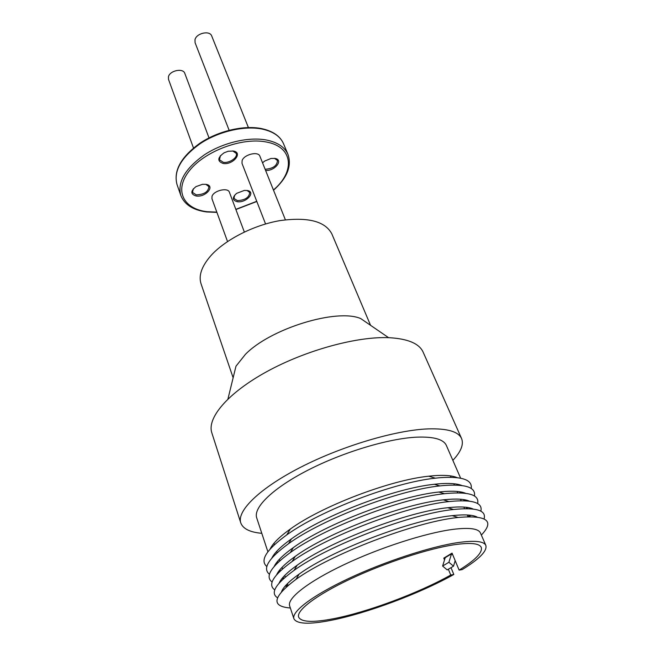 <?xml version="1.0" encoding="UTF-8"?>
<svg xmlns="http://www.w3.org/2000/svg" width="656" height="656" viewBox="0 0 656 656"><rect width="100%" height="100%" fill="white"/><g stroke="black" fill="none" stroke-linecap="round" stroke-linejoin="round"><path stroke-width="0.98" d="M209.01 137.883L184.812 73.406C183.188 67.773 169.765 70.512 168.436 76.777L168.494 79.351L193.479 147.985M248.394 127.526L211.716 36.006C209.887 30.184 196.529 33.054 195.004 39.622L195.07 42.673L229.124 130.257M450.746 575.033C418.544 593.114 367.516 612.155 333.437 618.731C312.879 622.7 301.276 622.167 298.636 617.132C296.168 610.449 316.356 594.967 350.739 578.83C385.056 562.7 428.63 548.482 454.731 544.66C470.582 542.438 479.421 543.348 481.266 547.391C482.66 552.557 475.28 560.134 459.126 570.121L462.209 569.588C479.438 558.986 487.318 550.933 485.858 545.448L480.454 532.992C478.437 528.539 469.171 527.342 452.656 529.417C425.334 533.025 379.66 547.744 343.801 564.791C307.861 581.847 286.934 598.461 289.64 605.857L293.913 618.747C296.725 624.069 308.992 624.619 330.714 620.396C366.581 613.434 420.029 593.475 453.821 574.484L450.746 575.033L448.351 569.228M481.348 535.058C494.878 520.872 487.121 515.009 458.068 517.469L457.101 517.584C414.764 522.028 329.755 554.632 295.979 579.371C272.683 596.894 270.805 606.439 290.346 607.997M485.858 545.448C483.939 541.225 474.714 540.257 458.191 542.545C430.836 546.514 384.916 561.462 348.762 578.453C312.535 595.451 291.33 611.728 293.913 618.747M459.126 570.121L452.05 553.131L443.784 558.133L444.522 559.921M452.853 460.348C460.971 451.697 463.882 444.44 461.586 438.569L423.128 352.133C419.241 343.531 407.835 338.717 388.918 337.684C356.954 336.274 305.581 350.304 266.664 371.706C227.648 393.108 206.796 418.102 211.822 432.821L240.768 522.889C242.966 528.802 249.969 532.27 261.793 533.312M461.586 438.569C458.421 431.566 447.277 428.335 428.163 428.885C395.839 430.082 342.293 445.932 300.973 467.08C259.555 488.236 236.603 510.942 240.768 522.889M460.627 478.183L446.367 445.465C443.595 439.315 433.772 436.535 416.896 437.15C388.885 438.397 343.26 452.05 308.09 470.09C272.839 488.146 253.068 507.596 256.709 517.887L267.886 551.778M457.15 477.634C452.123 475.51 444.145 474.878 433.222 475.748L428.729 476.199C390.008 480.094 321.801 506.137 290.337 529.048C279.522 536.756 272.773 543.422 270.116 549.056M277.168 561.848L278.316 562.151M471.238 488.507C472.517 479.79 462.144 476.182 440.11 477.683L435.313 478.175C393.985 482.398 320.382 510.507 286.746 534.902C266.262 549.867 259.628 560.421 266.853 566.554M279.349 570.449L280.719 570.564M461.832 485.497C456.773 483.488 448.77 482.955 437.814 483.915L434.42 484.276C394.986 488.179 323.482 515.485 291.477 538.855C281.096 546.251 274.552 552.647 271.863 558.043M279.079 570.802L280.194 571.056M474.436 496.002C475.969 487.351 465.637 483.866 443.456 485.538L439.881 485.916C398.323 490.098 322.276 519.142 288.509 543.726C268.55 558.313 262.203 568.49 269.468 574.271M282.506 577.92L284.261 578.018M465.612 493.296C460.619 491.213 452.468 490.713 441.152 491.787L438.88 492.033C399.258 495.903 325.442 524.087 293.33 547.612C283.105 554.902 276.742 561.151 274.241 566.366M282.072 578.436L283.482 578.715M477.642 503.562C479.446 494.968 469.171 491.598 446.826 493.46L444.432 493.722C402.694 497.863 324.187 527.842 290.313 552.573C270.862 566.792 264.794 576.616 272.117 582.044M285.754 585.423L287.943 585.488M469.393 501.135C464.489 498.995 456.191 498.519 444.506 499.716L443.333 499.847C403.563 503.685 327.426 532.762 295.216 556.403C285.147 563.586 278.956 569.695 276.652 574.738M285.139 586.12L286.885 586.398M480.864 511.18C482.955 502.644 472.746 499.396 450.229 501.438L448.983 501.578C407.114 505.694 326.122 536.624 292.158 561.47C273.199 575.32 267.41 584.791 274.79 589.875M473.173 509.031C468.376 506.826 459.946 506.383 447.892 507.703L447.777 507.719C407.909 511.541 329.419 541.52 297.152 565.234C287.221 572.319 281.203 578.289 279.095 583.143M484.095 518.863C486.506 510.368 476.354 507.244 453.649 509.482L453.526 509.499C411.566 513.599 328.066 545.48 294.044 570.4C275.545 583.897 270.034 593.016 277.496 597.755M476.961 516.977C472.418 514.763 464.169 514.32 452.222 515.649L451.303 515.755C411.082 519.896 331.173 550.548 299.128 574.115C289.329 581.085 283.482 586.915 281.563 591.589M388.59 337.676L360.726 318.57C336.889 308.205 270.625 328.451 245.426 354.33L235.971 366.212L227.935 399.02M370.55 325.302L331.838 233.897C325.187 221.211 307.844 216.792 279.809 220.637C253.495 225.172 224.992 239.817 210.748 255.815C201.646 266.336 198.415 275.676 201.064 283.835L233.134 377.774M227.525 241.531L211.929 198.678L212.011 196.316C213.766 190.486 228.042 187.181 229.411 192.257L244.335 232.019M265.557 223.958L241.998 163.369L242.113 160.556C244.106 154.406 258.341 150.978 259.907 156.243L285.385 219.809M262.556 162.852L264.647 161.073L270.994 158.473L274.921 158.408C283.941 159.703 274.872 171.249 265.606 170.453M223.024 163.426C217.079 161.171 217.448 157.637 224.114 152.807L228.124 151.274L233.265 151.019C243.524 152.553 232.732 165.41 223.024 163.426M220.449 155.644L219.481 159.769L223.212 162.27C229.198 163.524 238.153 157.44 236.217 153.373L232.749 150.937M196.136 195.98C190.47 194.217 190.429 191.093 196.013 186.607L202.442 184.328L205.763 184.328C215.898 185.574 205.763 197.653 196.136 195.98M193.348 188.797L192.487 192.413L196.316 194.865C204.254 194.512 208.436 191.757 208.862 186.607L205.894 184.352M237.226 201.695C232.273 200.277 232.076 197.497 236.644 193.348L244.303 190.429L247 190.47C256.545 191.634 246.254 203.278 237.226 201.695M234.618 195.226L233.979 198.456L237.406 200.613C245.139 200.187 249.239 197.464 249.698 192.462L247.066 190.478M265.139 169.281C273.076 168.649 277.185 165.706 277.463 160.458L274.421 158.334M447.203 569.908L453.517 566.169L448.909 562.274L442.611 566.038L447.203 569.908M442.611 566.038L445.235 557.649L451.492 553.869L448.909 562.274M452.829 555.001L451.492 553.869M453.517 566.169L455.182 560.65M444.817 558.994L443.784 558.133M451.008 567.661L453.821 574.484M469.532 516.649L470.647 515.28M468.138 516.682L469.729 515.165M466.949 508.654L467.81 507.514M465.899 508.654L467.146 507.408M464.3 500.758L464.956 499.823M463.571 500.741L464.522 499.741M459.758 492.869L460.422 491.877M176.989 184.434C173.373 170.617 181.064 156.841 200.08 143.106C218.382 130.905 243.802 124.976 261.637 128.617C272.904 131.069 280.202 136.112 283.531 143.746C280.325 136.35 273.15 131.454 262.006 129.043C244.237 125.46 218.678 131.389 200.277 143.59C181.195 157.35 173.43 170.962 176.989 184.434L180.802 195.431C177.3 182.106 185.172 168.559 204.418 154.808C222.974 142.606 248.673 136.579 266.492 140.031C277.668 142.36 284.843 147.174 288.017 154.488C291.912 166.173 287.082 178.088 273.527 190.232M273.437 189.986C295.274 171.618 293.478 146.723 266.172 141.975C242.138 137.112 204.656 151.142 189.379 170.74C173.742 190.273 183.327 208.911 206.96 211.683L216.833 212.142M235.824 209.354L256.75 201.302M450.426 475.895L451.008 477.256M453.804 483.734L454.354 485.022M457.134 491.459L457.732 492.845M460.487 499.232L461.135 500.733M463.874 507.072L464.563 508.679M467.277 514.976L468.015 516.682M290.337 529.048L286.746 534.902M428.729 476.199L435.313 478.175M291.477 538.855L288.509 543.726M434.42 484.276L439.881 485.916M293.33 547.612L290.313 552.573M438.88 492.033L444.432 493.722M295.216 556.403L292.158 561.47M443.333 499.847L448.983 501.578M297.152 565.234L294.044 570.4M447.777 507.719L453.526 509.499M299.128 574.115L295.979 579.371M256.816 201.482L235.898 209.535M216.915 212.38L206.55 211.945M288.017 154.488L283.531 143.746M180.802 195.431C184.459 204.565 192.962 210.059 206.32 211.913M452.222 515.649L458.068 517.469M273.97 543.275L274.438 544.677M276.668 551.376L277.111 552.705M279.333 559.355L279.817 560.782M282.023 567.391L282.531 568.932M284.72 575.484L285.278 577.141M287.451 583.643L288.041 585.406"/></g></svg>
